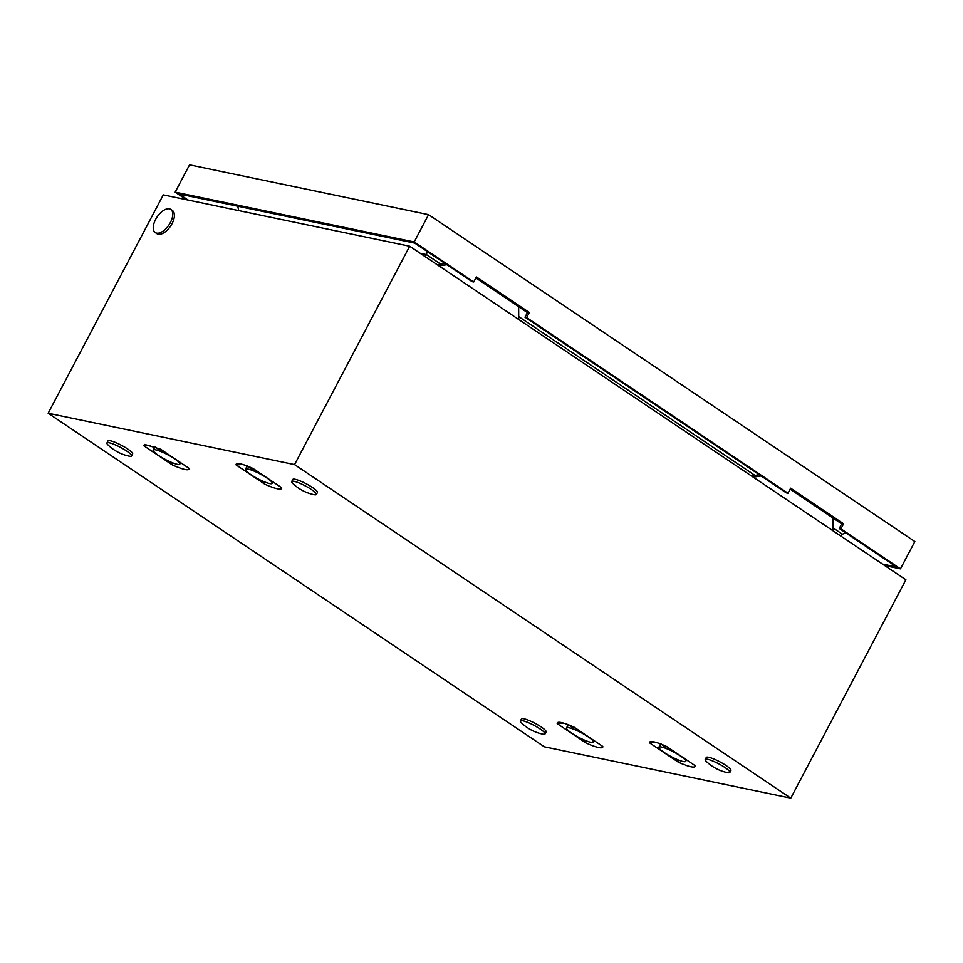 <?xml version="1.0" encoding="UTF-8"?>
<svg xmlns="http://www.w3.org/2000/svg" width="963" height="963" viewBox="0 0 963 963"><rect width="100%" height="100%" fill="white"/><g stroke="black" fill="none" stroke-linecap="round" stroke-linejoin="round"><path stroke-width="1.44" d="M544.348 746.807L48.15 413.247L294.558 464.599L790.767 798.146L544.348 746.807M294.558 464.599L409.696 246.227L163.277 194.887L48.15 413.247M409.696 246.227L905.894 579.786L790.767 798.146M264.789 484.208L268.256 485.725A24.376 4.273 -152.2 0 0 271.638 487.049A24.376 4.273 -152.2 0 0 274.756 488.097A24.376 4.273 -152.2 0 0 277.428 488.795A24.376 4.273 -152.2 0 0 279.523 489.096A24.376 4.273 -152.2 0 0 280.919 488.987A24.376 4.273 -152.2 0 0 281.653 488.434A24.376 4.273 -152.2 0 0 281.665 487.723L253.028 468.475L249.561 466.959A24.376 4.273 -152.2 0 0 246.179 465.635A24.376 4.273 -152.2 0 0 243.061 464.587A24.376 4.273 -152.2 0 0 240.389 463.889A24.376 4.273 -152.2 0 0 238.306 463.588A24.376 4.273 -152.2 0 0 237.006 463.672A24.376 4.273 -152.2 0 0 236.898 463.697A24.376 4.273 -152.2 0 0 236.164 464.25A24.376 4.273 -152.2 0 0 236.152 464.96L264.789 484.208L263.826 481.608M678.289 762.178L681.756 763.683A24.376 4.273 -152.2 0 0 685.138 765.019A24.376 4.273 -152.2 0 0 688.256 766.067A24.376 4.273 -152.2 0 0 690.928 766.765A24.376 4.273 -152.2 0 0 693.011 767.054A24.376 4.273 -152.2 0 0 694.419 766.945A24.376 4.273 -152.2 0 0 695.154 766.404A24.376 4.273 -152.2 0 0 695.166 765.693L666.528 746.445L663.062 744.929A24.376 4.273 -152.2 0 0 659.679 743.605A24.376 4.273 -152.2 0 0 656.561 742.545A24.376 4.273 -152.2 0 0 653.889 741.859A24.376 4.273 -152.2 0 0 651.795 741.558A24.376 4.273 -152.2 0 0 650.507 741.642A24.376 4.273 -152.2 0 0 650.398 741.666A24.376 4.273 -152.2 0 0 649.664 742.208A24.376 4.273 -152.2 0 0 649.652 742.918L678.289 762.178L677.326 759.566M172.389 464.96C183.512 469.824 189.133 471.003 189.266 468.475L160.628 449.215L144.594 444.425L143.74 445.7L172.389 464.96L171.426 462.348M585.889 742.918L589.344 744.435A24.376 4.273 -152.2 0 0 592.726 745.759A24.376 4.273 -152.2 0 0 595.856 746.807A24.376 4.273 -152.2 0 0 598.529 747.505A24.376 4.273 -152.2 0 0 600.611 747.806A24.376 4.273 -152.2 0 0 602.007 747.697A24.376 4.273 -152.2 0 0 602.754 747.144A24.376 4.273 -152.2 0 0 602.766 746.433L574.129 727.185L570.662 725.669A24.376 4.273 -152.2 0 0 567.279 724.345A24.376 4.273 -152.2 0 0 564.149 723.297A24.376 4.273 -152.2 0 0 561.477 722.599A24.376 4.273 -152.2 0 0 559.395 722.298A24.376 4.273 -152.2 0 0 558.095 722.382A24.376 4.273 -152.2 0 0 557.998 722.406A24.376 4.273 -152.2 0 0 557.252 722.96A24.376 4.273 -152.2 0 0 557.24 723.67L585.889 742.918L584.926 740.318M425.429 256.82L427.416 251.62M420.169 253.269L426.453 254.581L440.693 264.163M518.708 316.598L754.956 475.409M832.959 527.844L842.432 534.212L840.819 536.042M845.646 532.768L842.432 534.212M237.777 206.226L238.704 210.608M143.74 445.7L150.204 445.195M649.652 742.918L656.116 742.413M557.24 723.67L563.704 723.165M236.152 464.96L242.616 464.455M169.392 208.851A13.927 7.15 123.9 0 1 170.776 209.428A13.927 7.15 123.9 0 1 169.693 223.765A13.927 7.15 123.9 0 1 156.608 233.118A13.927 7.15 123.9 0 1 155.236 232.552A13.927 7.15 123.9 0 1 156.307 218.204A13.927 7.15 123.9 0 1 169.392 208.851M170.776 209.428L172.425 210.536A13.927 7.15 123.9 0 1 171.354 224.873A13.927 7.15 123.9 0 1 158.257 234.226A13.927 7.15 123.9 0 1 156.885 233.66L155.236 232.552M109.313 442.811A13.927 2.444 27.8 0 1 123.661 449.155A13.927 2.444 27.8 0 1 131.558 455.981A13.927 2.444 27.8 0 1 129.174 456.161A13.927 2.444 27.8 0 1 129.162 456.149A42.95 42.95 0 0 1 129.126 456.149A42.95 42.95 0 0 1 108.121 445.05A13.927 2.444 27.8 0 1 106.917 442.98A13.927 2.444 27.8 0 1 109.313 442.811M106.917 442.98L107.976 440.97A13.927 2.444 27.8 0 1 110.372 440.789A13.927 2.444 27.8 0 1 124.733 447.133A13.927 2.444 27.8 0 1 132.629 453.958L131.558 455.981M707.624 759.289A13.927 2.444 27.8 0 1 721.973 765.633A13.927 2.444 27.8 0 1 729.87 772.458A13.927 2.444 27.8 0 1 727.486 772.627A13.927 2.444 27.8 0 1 727.474 772.627A42.95 42.95 0 0 1 727.438 772.627A42.95 42.95 0 0 1 706.421 761.528A13.927 2.444 27.8 0 1 705.217 759.458A13.927 2.444 27.8 0 1 707.624 759.289M705.217 759.458L706.288 757.436A13.927 2.444 27.8 0 1 708.684 757.267A13.927 2.444 27.8 0 1 723.044 763.611A13.927 2.444 27.8 0 1 730.929 770.436L729.87 772.458M522.813 720.769A13.927 2.444 27.8 0 1 537.161 727.125A13.927 2.444 27.8 0 1 545.058 733.938A13.927 2.444 27.8 0 1 542.675 734.119A13.927 2.444 27.8 0 1 542.663 734.119A42.95 42.95 0 0 0 542.675 734.119A42.95 42.95 0 0 1 521.609 723.02A13.927 2.444 27.8 0 1 520.417 720.95A13.927 2.444 27.8 0 1 522.813 720.769M520.417 720.95L521.477 718.928A13.927 2.444 27.8 0 1 523.872 718.759A13.927 2.444 27.8 0 1 538.233 725.103A13.927 2.444 27.8 0 1 546.117 731.916L545.058 733.938M294.124 481.319A13.927 2.444 27.8 0 1 308.473 487.675A13.927 2.444 27.8 0 1 316.37 494.488A13.927 2.444 27.8 0 1 313.986 494.669A13.927 2.444 27.8 0 1 313.974 494.669A42.95 42.95 0 0 1 313.938 494.657A42.95 42.95 0 0 1 292.921 483.57A13.927 2.444 27.8 0 1 291.729 481.5A13.927 2.444 27.8 0 1 294.124 481.319M291.729 481.5L292.788 479.478A13.927 2.444 27.8 0 1 295.184 479.297A13.927 2.444 27.8 0 1 309.544 485.653A13.927 2.444 27.8 0 1 317.429 492.466L316.37 494.488M522.644 308.786A7.078 3.635 123.9 0 1 521.958 308.738A7.078 3.635 123.9 0 1 521.26 308.449L475.866 277.934M446.904 264.717L438.984 265.92M518.72 319.523L518.648 306.691M437.154 264.693L445.075 263.489M836.895 520.032A7.078 3.635 123.9 0 1 836.221 519.996A7.078 3.635 123.9 0 1 835.523 519.707L790.117 489.18M761.167 475.975L753.247 477.179M832.983 530.782L832.911 517.95M751.417 475.951L759.338 474.747M835.643 519.779A7.078 3.635 -56.1 0 0 835.764 519.876A7.078 3.635 -56.1 0 0 836.462 520.164A7.078 3.635 -56.1 0 0 837.148 520.201M521.392 308.533A7.078 3.635 -56.1 0 0 521.513 308.617A7.078 3.635 -56.1 0 0 522.211 308.906A7.078 3.635 -56.1 0 0 522.885 308.954M529.325 312.506L526.653 317.561L524.991 317.212L527.652 312.156L529.325 312.506L476.396 276.923L473.724 281.978L472.063 281.629L414.752 243.109L179.058 193.996L188.074 200.051M527.652 312.156L476.095 277.488M843.576 523.752L840.916 528.807L839.255 528.47L841.915 523.415L843.576 523.752L790.647 488.181L787.987 493.237L786.326 492.887L524.991 317.212M841.915 523.415L790.346 488.747M839.255 528.47L896.565 566.99L882.493 564.053M186.413 199.702L175.158 192.143L414.186 241.954L473.724 281.978M840.916 528.807L900.453 568.832L884.72 565.558M175.158 192.143L189.555 164.854L428.571 214.653L914.85 541.543L900.453 568.832M526.653 317.561L787.987 493.237M428.571 214.653L414.186 241.954M571.998 733.385A15.095 2.648 -152.2 0 0 585.311 740.475A15.095 2.648 -152.2 0 0 592.919 742.389A15.095 2.648 -152.2 0 0 593.316 742.148A15.095 2.648 -152.2 0 0 588.008 736.719A15.095 2.648 -152.2 0 0 574.694 729.629A15.095 2.648 -152.2 0 0 566.689 727.956A15.095 2.648 -152.2 0 0 566.653 728.546A15.095 2.648 -152.2 0 0 571.998 733.385M579.208 730.604L574.694 729.629L568.676 724.694L566.689 727.956L568.182 724.682M566.689 727.956L566.858 727.185M593.485 741.366L594.219 740.691M589.705 737.658L586.479 735.491M664.398 752.633A15.095 2.648 -152.2 0 0 677.711 759.735A15.095 2.648 -152.2 0 0 685.319 761.649A15.095 2.648 -152.2 0 0 685.728 761.396A15.095 2.648 -152.2 0 0 680.42 755.979A15.095 2.648 -152.2 0 0 667.106 748.877A15.095 2.648 -152.2 0 0 659.089 747.216A15.095 2.648 -152.2 0 0 659.053 747.794A15.095 2.648 -152.2 0 0 664.398 752.633M661.051 743.942L659.089 747.216L660.582 743.942M671.62 749.864L667.106 748.877L661.075 743.954M659.089 747.216L659.258 746.445M685.897 760.626L686.631 759.951M682.105 756.918L678.879 754.739M250.898 474.675A15.095 2.648 -152.2 0 0 264.211 481.765A15.095 2.648 -152.2 0 0 271.831 483.691A15.095 2.648 -152.2 0 0 272.228 483.438A15.095 2.648 -152.2 0 0 266.92 478.009A15.095 2.648 -152.2 0 0 253.606 470.919A15.095 2.648 -152.2 0 0 245.589 469.246A15.095 2.648 -152.2 0 0 245.553 469.836A15.095 2.648 -152.2 0 0 250.898 474.675M247.563 465.984L245.589 469.246L247.082 465.972M258.12 471.894L253.606 470.919L247.587 465.984M245.589 469.246L245.758 468.475M272.397 482.668L273.131 481.982M268.605 478.948L265.379 476.781M158.498 455.415A15.095 2.648 -152.2 0 0 171.811 462.517A15.095 2.648 -152.2 0 0 179.419 464.431A15.095 2.648 -152.2 0 0 179.816 464.178A15.095 2.648 -152.2 0 0 174.508 458.761A15.095 2.648 -152.2 0 0 161.194 451.659A15.095 2.648 -152.2 0 0 153.189 449.998A15.095 2.648 -152.2 0 0 153.153 450.576A15.095 2.648 -152.2 0 0 158.498 455.415M165.708 452.646L161.194 451.659L155.175 446.736L153.189 449.998L154.682 446.712M153.189 449.998L153.358 449.227M179.985 463.408L180.719 462.734M176.205 459.7L172.979 457.521M841.686 523.848L835.764 519.876M527.423 312.602L521.513 308.617"/></g></svg>
